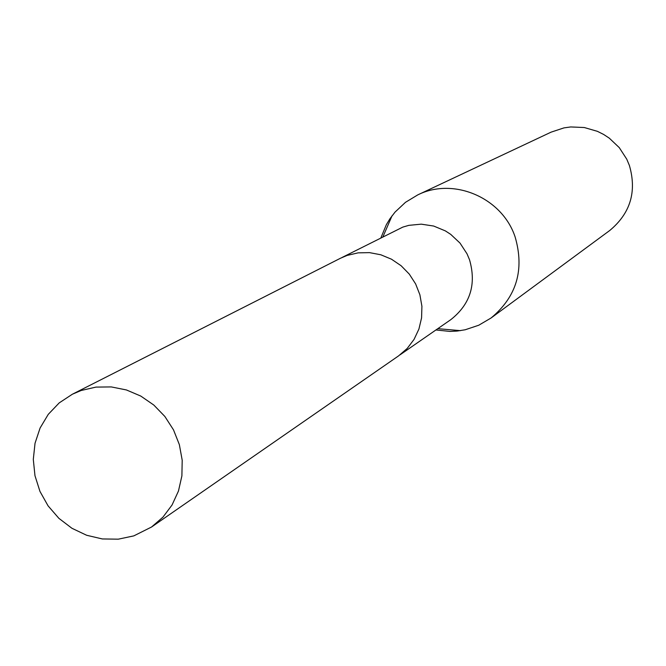 <?xml version="1.0" encoding="UTF-8"?>
<svg xmlns="http://www.w3.org/2000/svg" width="666" height="666" viewBox="0 0 666 666"><rect width="100%" height="100%" fill="white"/><g stroke="black" fill="none" stroke-linecap="round" stroke-linejoin="round"><path stroke-width="1" d="M400.008 354.853L450.815 319.647C470.338 304.229 476.573 284.24 469.505 259.69L467.008 253.796L460.015 243.09L450.707 234.357L445.363 230.894L433.666 226.04L421.237 224.159L408.807 225.358L402.822 227.098L341.974 257.509M435.914 329.97L449.958 331.418L457.001 331.077L465.193 329.77L478.746 325.233L491.067 317.998C516.616 296.745 524.642 269.755 515.143 237.021C502.272 197.727 453.613 176.865 417.69 194.93L405.469 202.331L395.038 212.104L389.985 218.681L386.338 224.717L380.935 237.754M491.067 317.998L609.773 230.469C630.402 213.32 636.946 191.666 629.412 165.509L626.748 159.157L619.263 147.619L609.298 138.17L603.554 134.399L597.419 131.344L584.307 127.531L570.72 126.948L563.994 127.88L551.14 132.126L417.69 194.93M81.227 390.467L72.386 394.214L59.207 402.897L48.277 414.335L40.102 427.997L35.032 443.256L33.3 459.398L34.973 475.707L39.968 491.425L48.069 505.852L58.883 518.331L71.945 528.288L86.655 535.273L102.348 538.952L118.307 539.169L133.799 535.889L151.557 527.014L162.962 517.132L172.061 504.978L178.463 491.033L181.893 475.899L182.201 460.214L179.362 444.647L173.493 429.845L164.852 416.45L153.796 405.036L140.801 396.079L126.423 389.951L111.272 386.921L95.996 387.096L81.227 390.467M151.557 527.014L398.626 355.844L407.201 348.451L414.061 339.394L418.922 329.046L421.578 317.849L421.911 306.268L419.896 294.788L415.626 283.916L409.274 274.084L401.115 265.734L391.491 259.207L380.81 254.778L369.53 252.63L358.125 252.855L347.078 255.436L340.443 258.258L72.386 394.214M437.787 328.679L460.497 330.644M382.967 236.73L392.033 215.817"/></g></svg>
